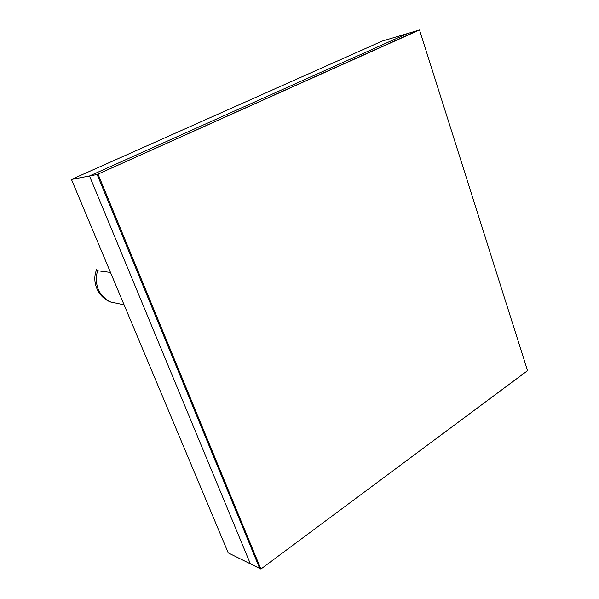 <?xml version="1.0" encoding="UTF-8"?>
<svg xmlns="http://www.w3.org/2000/svg" width="599" height="599" viewBox="0 0 599 599"><rect width="100%" height="100%" fill="white"/><g stroke="black" fill="none" stroke-linecap="round" stroke-linejoin="round"><path stroke-width="0.9" d="M110.493 272.433L97.465 270.733L96.671 269.632C91.722 280.632 96.858 296.498 110.291 301.889L124.09 304.831M71.446 179.445L228.249 552.907L250.382 563.854L89.491 175.971L250.382 563.854L259.704 568.466L97.135 174.504L71.446 179.445L382.072 41.121L407.507 33.537L89.491 175.971L407.507 33.537L418.177 30.354L97.135 174.504L419.525 29.95L527.554 370.661L260.887 569.05L259.704 568.466L97.135 174.504L419.525 29.95M260.887 569.05L98.109 174.316M97.465 270.733C94.193 285.221 98.603 295.651 110.703 302.016"/></g></svg>

